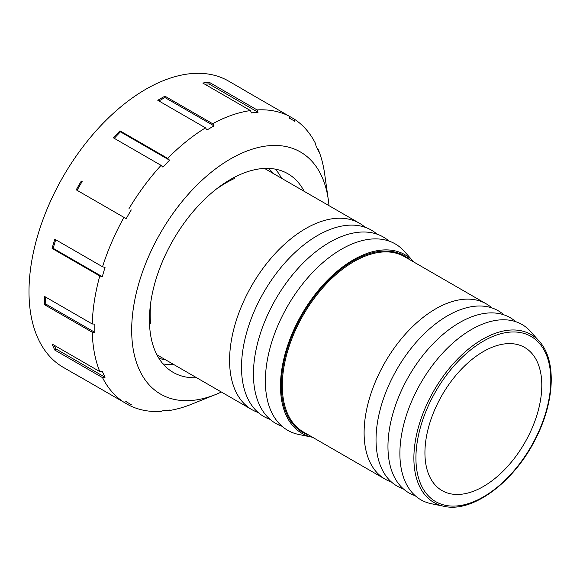 <?xml version="1.0" encoding="UTF-8"?>
<svg xmlns="http://www.w3.org/2000/svg" width="580" height="580" viewBox="0 0 580 580"><rect width="100%" height="100%" fill="white"/><g stroke="black" fill="none" stroke-linecap="round" stroke-linejoin="round"><path stroke-width="0.87" d="M150.452 304.609L150.626 304.609A107.597 62.125 120 0 0 150.626 323.887L149.524 323.894M234.052 177.487L234.595 178.444A107.597 62.125 120 0 0 226.251 182.729A107.597 62.125 120 0 0 217.899 188.079L217.819 187.935M258.165 412.496A107.597 62.125 -60 0 1 251.872 409.632A107.597 62.125 -60 0 1 235.379 323.408A107.597 62.125 -60 0 1 305.674 228.585A107.597 62.125 -60 0 1 359.477 223.256A107.597 62.125 -60 0 1 365.103 227.273M413.794 262.022A103.081 59.515 120 0 0 413.75 261.964A103.081 59.515 120 0 0 353.38 259.818A103.081 59.515 120 0 0 283.685 359.556A103.081 59.515 120 0 0 312.533 437.276A103.081 59.515 120 0 0 312.606 437.291M391.384 481.958A101.196 58.42 -60 0 1 385.069 479.123A101.196 58.42 -60 0 1 369.554 398.039A101.196 58.42 -60 0 1 435.66 308.872A101.196 58.42 -60 0 1 486.257 303.855A101.196 58.42 -60 0 1 491.869 307.907M539.298 341.337L530.707 331.637A101.196 58.42 120 0 0 471.438 329.527A101.196 58.42 120 0 0 403.027 427.438A101.196 58.42 120 0 0 431.346 503.73L444.048 506.318C472.91 513.155 515.018 481.342 536.094 437.842C554.85 401.005 556.51 359.984 539.298 341.337A97.005 56.006 120 0 0 482.48 339.314A97.005 56.006 120 0 0 416.897 433.18A97.005 56.006 120 0 0 444.048 506.318M483.365 351.56A82.643 47.712 120 0 0 429.381 424.379A82.643 47.712 120 0 0 442.047 490.6A82.643 47.712 120 0 0 524.683 442.888A82.643 47.712 120 0 0 524.683 347.464A82.643 47.712 120 0 0 483.365 351.56M377.029 234.161A107.597 62.125 120 0 0 317.601 235.473A107.597 62.125 120 0 0 245.797 335.719A107.597 62.125 120 0 0 270.091 419.384M388.955 241.048A107.597 62.125 120 0 0 329.527 242.36A107.597 62.125 120 0 0 257.723 342.606A107.597 62.125 120 0 0 282.018 426.271M413.75 261.964L404.47 251.488A107.597 62.125 120 0 0 341.453 249.24A107.597 62.125 120 0 0 268.707 353.358A107.597 62.125 120 0 0 298.816 434.485L312.533 437.276M503.795 314.795A101.196 58.42 120 0 0 447.586 315.752A101.196 58.42 120 0 0 379.98 410.35A101.196 58.42 120 0 0 403.31 488.846M515.721 321.683A101.196 58.42 120 0 0 459.512 322.639A101.196 58.42 120 0 0 391.906 417.238A101.196 58.42 120 0 0 415.236 495.726M169.556 160.203A163.596 94.453 120 0 0 162.944 167.185L161.066 165.351L113.368 137.808A165.278 95.424 -60 0 1 119.973 130.834L167.678 158.376L169.556 160.203L120.43 131.841A163.596 94.453 120 0 0 114.267 138.33M119.973 130.834L120.43 131.841M131.268 209.909A163.596 94.453 120 0 0 126.208 218.674L76.241 189.827A165.278 95.424 -60 0 1 81.302 181.061L82.15 181.547A163.596 94.453 120 0 0 77.089 190.312M81.302 181.061L82.15 181.547M126.208 218.674L123.946 217.362A165.278 95.424 -60 0 0 102.522 266.757L105.045 267.467A163.596 94.453 120 0 0 102.305 276.682L53.186 248.32L52.084 248.429A165.278 95.424 -60 0 1 54.817 239.214L102.522 266.757M55.724 239.736A163.596 94.453 120 0 0 53.186 248.32M102.305 276.682L99.782 275.971L52.084 248.429M92.264 323.988L94.874 324.118A163.596 94.453 120 0 0 94.874 332.376L45.755 304.021L44.559 304.71A165.278 95.424 -60 0 1 44.559 296.445L92.264 323.988A165.278 95.424 -60 0 1 99.782 275.971M45.718 297.119A163.596 94.453 120 0 0 45.755 304.021M94.874 332.376L92.264 332.246L44.559 304.71M99.782 371.577L102.305 371.236A163.596 94.453 120 0 0 105.045 377.283L55.919 348.921L54.817 350.088A165.278 95.424 -60 0 1 52.084 344.034L99.782 371.577A165.278 95.424 -60 0 1 92.264 332.246M54.186 345.252A163.596 94.453 120 0 0 55.919 348.921M105.045 377.283L102.522 377.631L54.817 350.088M123.946 402.281L126.208 401.643A163.596 94.453 120 0 0 128.702 403.173A163.596 94.453 120 0 0 131.268 404.564L129.006 405.202L81.302 377.66A165.278 95.424 -60 0 1 78.735 376.268A165.278 95.424 -60 0 1 76.241 374.745L123.946 402.281A165.278 95.424 -60 0 1 102.522 377.631M129.006 405.202A165.278 95.424 -60 0 0 161.066 411.43L162.944 410.712A163.596 94.453 120 0 0 169.556 410.06L167.678 410.778L166.989 410.379M317.68 149.372L318.369 149.77L318.688 151.757A163.596 94.453 120 0 0 315.948 145.703L315.629 143.717A165.278 95.424 -60 0 0 294.205 119.067L294.785 121.343A163.596 94.453 120 0 0 292.291 119.821A163.596 94.453 120 0 0 289.724 118.421L289.144 116.145L294.205 119.067M257.085 109.917L258.049 112.274A163.596 94.453 120 0 0 251.437 112.926L250.473 110.57L202.775 83.027A165.278 95.424 -60 0 1 209.38 82.374L257.085 109.917A165.278 95.424 -60 0 1 289.144 116.145L241.447 88.602A165.278 95.424 -60 0 1 244.013 89.994A165.278 95.424 -60 0 1 246.507 91.524M209.38 82.374L208.923 83.911A163.596 94.453 120 0 0 204.878 84.245M258.049 112.274L208.923 83.911M129.006 208.604A165.278 95.424 -60 0 1 161.066 165.351M221.371 392.022A139.809 80.722 -60 0 1 215.753 394.473L191.588 404.202A165.278 95.424 -60 0 1 167.678 410.778M215.753 394.473A139.809 80.722 -60 0 1 131.805 324.358A139.809 80.722 -60 0 1 225.591 161.914A139.809 80.722 -60 0 1 328.287 199.549A139.809 80.722 -60 0 1 328.976 205.654M318.369 149.77A165.278 95.424 -60 0 1 324.633 173.761L328.287 199.549M212.657 123.721L214.078 125.918A163.596 94.453 120 0 0 206.922 130.05L205.501 127.854L157.796 100.311A165.278 95.424 -60 0 1 164.952 96.178L212.657 123.721A165.278 95.424 -60 0 1 250.473 110.57M167.678 158.376A165.278 95.424 -60 0 1 205.501 127.854M164.952 96.178L164.952 97.556A163.596 94.453 120 0 0 158.956 100.985M214.078 125.918L164.952 97.556M196.584 377.711A114.688 66.214 -60 0 1 173.202 372.389A114.688 66.214 -60 0 1 173.202 239.96A114.688 66.214 -60 0 1 287.883 173.746A114.688 66.214 -60 0 1 304.181 191.335M78.735 376.268L63.234 367.321A165.278 95.424 -60 0 1 63.227 176.472A165.278 95.424 -60 0 1 228.513 81.048L244.013 89.994M173.928 364.624A114.688 66.214 -60 0 1 163.002 363.885M275.427 169.164A114.688 66.214 -60 0 1 281.525 178.256M273.419 173.572A110.127 63.583 120 0 0 268.337 168.396M158.797 358.135A110.127 63.583 120 0 0 165.822 359.948M409.821 259.731A101.87 58.812 120 0 0 353.38 260.812A101.87 58.812 120 0 0 285.353 355.902A101.87 58.812 120 0 0 308.632 435M385.069 479.123L303.26 431.897A101.196 58.42 -60 0 1 287.745 350.806A101.196 58.42 -60 0 1 353.851 261.638A101.196 58.42 -60 0 1 404.449 256.628L486.257 303.855M483.365 341.156A95.381 55.064 -60 0 1 541.771 424.248A95.381 55.064 -60 0 1 424.959 491.695A95.381 55.064 -60 0 1 483.365 341.156M156.904 354.8L251.872 409.632M264.502 168.425L359.477 223.256M128.702 403.173L126.106 401.672M292.291 119.821L289.695 118.32"/></g></svg>
